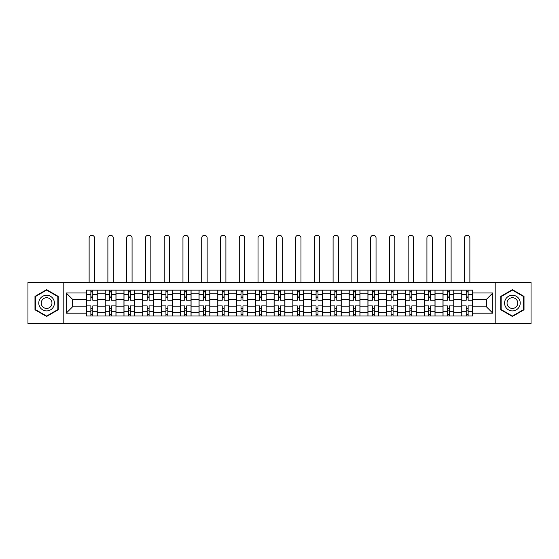 <?xml version="1.0" encoding="UTF-8"?>
<svg xmlns="http://www.w3.org/2000/svg" width="559" height="559" viewBox="0 0 559 559"><rect width="100%" height="100%" fill="white"/><g stroke="black" fill="none" stroke-linecap="round" stroke-linejoin="round"><path stroke-width="0.84" d="M495.197 323.71L531.05 323.71L531.05 282.449L27.95 282.449L27.95 323.71L495.197 323.71L495.197 282.449M105.183 316.01L105.183 293.817L97.245 293.817L97.245 316.01M97.245 293.817L97.245 290.149M105.183 293.817L105.183 290.149M116.013 290.149L116.013 316.01M123.951 316.01L123.951 290.149M134.775 290.149L134.775 316.01M142.72 316.01L142.72 290.149M153.543 290.149L153.543 316.01M161.481 316.01L161.481 290.149M172.312 290.149L172.312 316.01M180.25 316.01L180.25 290.149M191.08 290.149L191.08 316.01M199.018 316.01L199.018 290.149M209.849 290.149L209.849 316.01M217.786 316.01L217.786 290.149M228.61 290.149L228.61 316.01M236.555 316.01L236.555 290.149M247.378 290.149L247.378 316.01M255.316 316.01L255.316 290.149M266.147 290.149L266.147 316.01M274.085 316.01L274.085 290.149M284.915 290.149L284.915 316.01M292.853 316.01L292.853 290.149M303.684 290.149L303.684 316.01M311.622 316.01L311.622 290.149M322.445 290.149L322.445 316.01M330.39 316.01L330.39 290.149M341.214 290.149L341.214 316.01M349.151 316.01L349.151 290.149M359.982 290.149L359.982 316.01M367.92 316.01L367.92 290.149M378.75 290.149L378.75 316.01M386.688 316.01L386.688 290.149M397.519 290.149L397.519 316.01M405.457 316.01L405.457 290.149M416.28 290.149L416.28 316.01M424.225 316.01L424.225 290.149M435.049 290.149L435.049 316.01M442.987 316.01L442.987 290.149M453.817 290.149L453.817 316.01M461.755 316.01L461.755 290.149M461.755 306.807L453.817 306.807M442.987 306.807L435.049 306.807M424.225 306.807L416.28 306.807M405.457 306.807L397.519 306.807M386.688 306.807L378.75 306.807M367.92 306.807L359.982 306.807M349.151 306.807L341.214 306.807M330.39 306.807L322.445 306.807M311.622 306.807L303.684 306.807M292.853 306.807L284.915 306.807M274.085 306.807L266.147 306.807M255.316 306.807L247.378 306.807M236.555 306.807L228.61 306.807M217.786 306.807L209.849 306.807M199.018 306.807L191.08 306.807M180.25 306.807L172.312 306.807M161.481 306.807L153.543 306.807M142.72 306.807L134.775 306.807M123.951 306.807L116.013 306.807M105.183 306.807L97.245 306.807M461.755 299.351L453.817 299.351M442.987 299.351L435.049 299.351M424.225 299.351L416.28 299.351M405.457 299.351L397.519 299.351M386.688 299.351L378.75 299.351M367.92 299.351L359.982 299.351M349.151 299.351L341.214 299.351M330.39 299.351L322.445 299.351M311.622 299.351L303.684 299.351M292.853 299.351L284.915 299.351M274.085 299.351L266.147 299.351M255.316 299.351L247.378 299.351M236.555 299.351L228.61 299.351M217.786 299.351L209.849 299.351M199.018 299.351L191.08 299.351M180.25 299.351L172.312 299.351M161.481 299.351L153.543 299.351M142.72 299.351L134.775 299.351M123.951 299.351L116.013 299.351M105.183 299.351L97.245 299.351M72.579 306.807L86.414 306.807L86.414 299.351L72.579 299.351L72.579 306.807L66.207 313.187L66.207 292.972L86.414 292.972L86.414 299.351M472.586 299.351L472.586 306.807L486.421 306.807L486.421 299.351L472.586 299.351L472.586 290.149L86.414 290.149L86.414 292.972M472.586 292.972L492.793 292.972L492.793 313.187L472.586 313.187L472.586 306.807M86.414 306.807L86.414 316.01L472.586 316.01L472.586 313.187M86.414 313.187L66.207 313.187M63.803 323.71L63.803 282.449M58.206 296.375L46.6 289.674L34.986 296.375L34.986 309.784L46.6 316.485L58.206 309.784L58.206 296.375M524.014 296.375L512.4 289.674L500.794 296.375L500.794 309.784L512.4 316.485L524.014 309.784L524.014 296.375M92.794 314.207L90.865 314.207M90.865 291.952L92.794 291.952M111.562 314.207L109.634 314.207M109.634 291.952L111.562 291.952M130.324 314.207L128.402 314.207M128.402 291.952L130.324 291.952M149.092 314.207L147.171 314.207M147.171 291.952L149.092 291.952M167.861 314.207L165.932 314.207M165.932 291.952L167.861 291.952M186.629 314.207L184.701 314.207M184.701 291.952L186.629 291.952M205.398 314.207L203.469 314.207M203.469 291.952L205.398 291.952M224.159 314.207L222.237 314.207M222.237 291.952L224.159 291.952M242.927 314.207L241.006 314.207M241.006 291.952L242.927 291.952M261.696 314.207L259.767 314.207M259.767 291.952L261.696 291.952M280.464 314.207L278.536 314.207M278.536 291.952L280.464 291.952M299.233 314.207L297.304 314.207M297.304 291.952L299.233 291.952M317.994 314.207L316.073 314.207M316.073 291.952L317.994 291.952M336.763 314.207L334.841 314.207M334.841 291.952L336.763 291.952M355.531 314.207L353.602 314.207M353.602 291.952L355.531 291.952M374.299 314.207L372.371 314.207M372.371 291.952L374.299 291.952M393.068 314.207L391.139 314.207M391.139 291.952L393.068 291.952M411.829 314.207L409.908 314.207M409.908 291.952L411.829 291.952M430.598 314.207L428.676 314.207M428.676 291.952L430.598 291.952M449.366 314.207L447.438 314.207M447.438 291.952L449.366 291.952M468.135 314.207L466.206 314.207M466.206 291.952L468.135 291.952M66.207 292.972L72.579 299.351M486.421 306.807L492.793 313.187M486.421 299.351L492.793 292.972M97.182 316.01L97.182 300.253L92.794 300.253L92.794 290.149M90.865 290.149L90.865 300.253L86.477 300.253L86.477 290.149M94.534 282.449L94.534 237.994A2.704 2.704 0 0 0 91.83 235.29A2.704 2.704 0 0 0 89.126 237.994L89.126 282.449M97.182 300.253L97.182 290.149M86.477 316.01L86.477 305.906L90.865 305.906L90.865 316.01M92.794 316.01L92.794 305.906L97.182 305.906M90.865 297.605L92.794 297.605M86.477 305.906L86.477 300.253M92.794 308.554L90.865 308.554M92.794 314.444L90.865 314.444M90.865 310.119L92.794 310.119M92.794 296.039L90.865 296.039M90.865 291.707L92.794 291.707M39.822 306.989A7.819 7.819 0 0 0 50.506 309.854A7.819 7.819 0 0 0 53.371 299.17A7.819 7.819 0 0 0 42.687 296.305A7.819 7.819 0 0 0 39.822 306.989M41.96 305.759A5.352 5.352 0 0 0 49.276 307.716A5.352 5.352 0 0 0 51.232 300.4A5.352 5.352 0 0 0 43.923 298.443A5.352 5.352 0 0 0 41.96 305.759M46.6 290.093L57.843 296.584L57.843 309.574L46.6 316.066L35.35 309.574L35.35 296.584L46.6 290.093M505.629 306.989A7.819 7.819 0 0 0 516.313 309.854A7.819 7.819 0 0 0 519.178 299.17A7.819 7.819 0 0 0 508.494 296.305A7.819 7.819 0 0 0 505.629 306.989M507.768 305.759A5.352 5.352 0 0 0 515.077 307.716A5.352 5.352 0 0 0 517.04 300.4A5.352 5.352 0 0 0 509.724 298.443A5.352 5.352 0 0 0 507.768 305.759M512.4 290.093L523.65 296.584L523.65 309.574L512.4 316.066L501.157 309.574L501.157 296.584L512.4 290.093M115.951 316.01L115.951 300.253L111.562 300.253L111.562 290.149M109.634 290.149L109.634 300.253L105.246 300.253L105.246 290.149M113.302 282.449L113.302 237.994A2.704 2.704 0 0 0 110.598 235.29A2.704 2.704 0 0 0 107.887 237.994L107.887 282.449M115.951 300.253L115.951 290.149M105.246 316.01L105.246 305.906L109.634 305.906L109.634 316.01M111.562 316.01L111.562 305.906L115.951 305.906M109.634 297.605L111.562 297.605M105.246 305.906L105.246 300.253M111.562 308.554L109.634 308.554M111.562 314.444L109.634 314.444M109.634 310.119L111.562 310.119M111.562 296.039L109.634 296.039M109.634 291.707L111.562 291.707M134.719 316.01L134.719 300.253L130.324 300.253L130.324 290.149M128.402 290.149L128.402 300.253L124.007 300.253L124.007 290.149M132.071 282.449L132.071 237.994A2.704 2.704 0 0 0 129.367 235.29A2.704 2.704 0 0 0 126.655 237.994L126.655 282.449M134.719 300.253L134.719 290.149M124.007 316.01L124.007 305.906L128.402 305.906L128.402 316.01M130.324 316.01L130.324 305.906L134.719 305.906M128.402 297.605L130.324 297.605M124.007 305.906L124.007 300.253M130.324 308.554L128.402 308.554M130.324 314.444L128.402 314.444M128.402 310.119L130.324 310.119M130.324 296.039L128.402 296.039M128.402 291.707L130.324 291.707M153.487 316.01L153.487 300.253L149.092 300.253L149.092 290.149M147.171 290.149L147.171 300.253L142.776 300.253L142.776 290.149M150.839 282.449L150.839 237.994A2.704 2.704 0 0 0 148.128 235.29A2.704 2.704 0 0 0 145.424 237.994L145.424 282.449M153.487 300.253L153.487 290.149M142.776 316.01L142.776 305.906L147.171 305.906L147.171 316.01M149.092 316.01L149.092 305.906L153.487 305.906M147.171 297.605L149.092 297.605M142.776 305.906L142.776 300.253M149.092 308.554L147.171 308.554M149.092 314.444L147.171 314.444M147.171 310.119L149.092 310.119M149.092 296.039L147.171 296.039M147.171 291.707L149.092 291.707M172.249 316.01L172.249 300.253L167.861 300.253L167.861 290.149M165.932 290.149L165.932 300.253L161.544 300.253L161.544 290.149M169.608 282.449L169.608 237.994A2.704 2.704 0 0 0 166.896 235.29A2.704 2.704 0 0 0 164.192 237.994L164.192 282.449M172.249 300.253L172.249 290.149M161.544 316.01L161.544 305.906L165.932 305.906L165.932 316.01M167.861 316.01L167.861 305.906L172.249 305.906M165.932 297.605L167.861 297.605M161.544 305.906L161.544 300.253M167.861 308.554L165.932 308.554M167.861 314.444L165.932 314.444M165.932 310.119L167.861 310.119M167.861 296.039L165.932 296.039M165.932 291.707L167.861 291.707M191.017 316.01L191.017 300.253L186.629 300.253L186.629 290.149M184.701 290.149L184.701 300.253L180.312 300.253L180.312 290.149M188.369 282.449L188.369 237.994A2.704 2.704 0 0 0 185.665 235.29A2.704 2.704 0 0 0 182.961 237.994L182.961 282.449M191.017 300.253L191.017 290.149M180.312 316.01L180.312 305.906L184.701 305.906L184.701 316.01M186.629 316.01L186.629 305.906L191.017 305.906M184.701 297.605L186.629 297.605M180.312 305.906L180.312 300.253M186.629 308.554L184.701 308.554M186.629 314.444L184.701 314.444M184.701 310.119L186.629 310.119M186.629 296.039L184.701 296.039M184.701 291.707L186.629 291.707M209.786 316.01L209.786 300.253L205.398 300.253L205.398 290.149M203.469 290.149L203.469 300.253L199.081 300.253L199.081 290.149M207.137 282.449L207.137 237.994A2.704 2.704 0 0 0 204.433 235.29A2.704 2.704 0 0 0 201.722 237.994L201.722 282.449M209.786 300.253L209.786 290.149M199.081 316.01L199.081 305.906L203.469 305.906L203.469 316.01M205.398 316.01L205.398 305.906L209.786 305.906M203.469 297.605L205.398 297.605M199.081 305.906L199.081 300.253M205.398 308.554L203.469 308.554M205.398 314.444L203.469 314.444M203.469 310.119L205.398 310.119M205.398 296.039L203.469 296.039M203.469 291.707L205.398 291.707M228.554 316.01L228.554 300.253L224.159 300.253L224.159 290.149M222.237 290.149L222.237 300.253L217.842 300.253L217.842 290.149M225.906 282.449L225.906 237.994A2.704 2.704 0 0 0 223.202 235.29A2.704 2.704 0 0 0 220.491 237.994L220.491 282.449M228.554 300.253L228.554 290.149M217.842 316.01L217.842 305.906L222.237 305.906L222.237 316.01M224.159 316.01L224.159 305.906L228.554 305.906M222.237 297.605L224.159 297.605M217.842 305.906L217.842 300.253M224.159 308.554L222.237 308.554M224.159 314.444L222.237 314.444M222.237 310.119L224.159 310.119M224.159 296.039L222.237 296.039M222.237 291.707L224.159 291.707M247.323 316.01L247.323 300.253L242.927 300.253L242.927 290.149M241.006 290.149L241.006 300.253L236.611 300.253L236.611 290.149M244.674 282.449L244.674 237.994A2.704 2.704 0 0 0 241.963 235.29A2.704 2.704 0 0 0 239.259 237.994L239.259 282.449M247.323 300.253L247.323 290.149M236.611 316.01L236.611 305.906L241.006 305.906L241.006 316.01M242.927 316.01L242.927 305.906L247.323 305.906M241.006 297.605L242.927 297.605M236.611 305.906L236.611 300.253M242.927 308.554L241.006 308.554M242.927 314.444L241.006 314.444M241.006 310.119L242.927 310.119M242.927 296.039L241.006 296.039M241.006 291.707L242.927 291.707M266.084 316.01L266.084 300.253L261.696 300.253L261.696 290.149M259.767 290.149L259.767 300.253L255.379 300.253L255.379 290.149M263.443 282.449L263.443 237.994A2.704 2.704 0 0 0 260.732 235.29A2.704 2.704 0 0 0 258.027 237.994L258.027 282.449M266.084 300.253L266.084 290.149M255.379 316.01L255.379 305.906L259.767 305.906L259.767 316.01M261.696 316.01L261.696 305.906L266.084 305.906M259.767 297.605L261.696 297.605M255.379 305.906L255.379 300.253M261.696 308.554L259.767 308.554M261.696 314.444L259.767 314.444M259.767 310.119L261.696 310.119M261.696 296.039L259.767 296.039M259.767 291.707L261.696 291.707M284.852 316.01L284.852 300.253L280.464 300.253L280.464 290.149M278.536 290.149L278.536 300.253L274.148 300.253L274.148 290.149M282.204 282.449L282.204 237.994A2.704 2.704 0 0 0 279.5 235.29A2.704 2.704 0 0 0 276.796 237.994L276.796 282.449M284.852 300.253L284.852 290.149M274.148 316.01L274.148 305.906L278.536 305.906L278.536 316.01M280.464 316.01L280.464 305.906L284.852 305.906M278.536 297.605L280.464 297.605M274.148 305.906L274.148 300.253M280.464 308.554L278.536 308.554M280.464 314.444L278.536 314.444M278.536 310.119L280.464 310.119M280.464 296.039L278.536 296.039M278.536 291.707L280.464 291.707M303.621 316.01L303.621 300.253L299.233 300.253L299.233 290.149M297.304 290.149L297.304 300.253L292.916 300.253L292.916 290.149M300.973 282.449L300.973 237.994A2.704 2.704 0 0 0 298.268 235.29A2.704 2.704 0 0 0 295.557 237.994L295.557 282.449M303.621 300.253L303.621 290.149M292.916 316.01L292.916 305.906L297.304 305.906L297.304 316.01M299.233 316.01L299.233 305.906L303.621 305.906M297.304 297.605L299.233 297.605M292.916 305.906L292.916 300.253M299.233 308.554L297.304 308.554M299.233 314.444L297.304 314.444M297.304 310.119L299.233 310.119M299.233 296.039L297.304 296.039M297.304 291.707L299.233 291.707M322.389 316.01L322.389 300.253L317.994 300.253L317.994 290.149M316.073 290.149L316.073 300.253L311.677 300.253L311.677 290.149M319.741 282.449L319.741 237.994A2.704 2.704 0 0 0 317.037 235.29A2.704 2.704 0 0 0 314.326 237.994L314.326 282.449M322.389 300.253L322.389 290.149M311.677 316.01L311.677 305.906L316.073 305.906L316.073 316.01M317.994 316.01L317.994 305.906L322.389 305.906M316.073 297.605L317.994 297.605M311.677 305.906L311.677 300.253M317.994 308.554L316.073 308.554M317.994 314.444L316.073 314.444M316.073 310.119L317.994 310.119M317.994 296.039L316.073 296.039M316.073 291.707L317.994 291.707M341.158 316.01L341.158 300.253L336.763 300.253L336.763 290.149M334.841 290.149L334.841 300.253L330.446 300.253L330.446 290.149M338.509 282.449L338.509 237.994A2.704 2.704 0 0 0 335.798 235.29A2.704 2.704 0 0 0 333.094 237.994L333.094 282.449M341.158 300.253L341.158 290.149M330.446 316.01L330.446 305.906L334.841 305.906L334.841 316.01M336.763 316.01L336.763 305.906L341.158 305.906M334.841 297.605L336.763 297.605M330.446 305.906L330.446 300.253M336.763 308.554L334.841 308.554M336.763 314.444L334.841 314.444M334.841 310.119L336.763 310.119M336.763 296.039L334.841 296.039M334.841 291.707L336.763 291.707M359.919 316.01L359.919 300.253L355.531 300.253L355.531 290.149M353.602 290.149L353.602 300.253L349.214 300.253L349.214 290.149M357.278 282.449L357.278 237.994A2.704 2.704 0 0 0 354.567 235.29A2.704 2.704 0 0 0 351.863 237.994L351.863 282.449M359.919 300.253L359.919 290.149M349.214 316.01L349.214 305.906L353.602 305.906L353.602 316.01M355.531 316.01L355.531 305.906L359.919 305.906M353.602 297.605L355.531 297.605M349.214 305.906L349.214 300.253M355.531 308.554L353.602 308.554M355.531 314.444L353.602 314.444M353.602 310.119L355.531 310.119M355.531 296.039L353.602 296.039M353.602 291.707L355.531 291.707M378.688 316.01L378.688 300.253L374.299 300.253L374.299 290.149M372.371 290.149L372.371 300.253L367.983 300.253L367.983 290.149M376.039 282.449L376.039 237.994A2.704 2.704 0 0 0 373.335 235.29A2.704 2.704 0 0 0 370.631 237.994L370.631 282.449M378.688 300.253L378.688 290.149M367.983 316.01L367.983 305.906L372.371 305.906L372.371 316.01M374.299 316.01L374.299 305.906L378.688 305.906M372.371 297.605L374.299 297.605M367.983 305.906L367.983 300.253M374.299 308.554L372.371 308.554M374.299 314.444L372.371 314.444M372.371 310.119L374.299 310.119M374.299 296.039L372.371 296.039M372.371 291.707L374.299 291.707M397.456 316.01L397.456 300.253L393.068 300.253L393.068 290.149M391.139 290.149L391.139 300.253L386.751 300.253L386.751 290.149M394.808 282.449L394.808 237.994A2.704 2.704 0 0 0 392.104 235.29A2.704 2.704 0 0 0 389.392 237.994L389.392 282.449M397.456 300.253L397.456 290.149M386.751 316.01L386.751 305.906L391.139 305.906L391.139 316.01M393.068 316.01L393.068 305.906L397.456 305.906M391.139 297.605L393.068 297.605M386.751 305.906L386.751 300.253M393.068 308.554L391.139 308.554M393.068 314.444L391.139 314.444M391.139 310.119L393.068 310.119M393.068 296.039L391.139 296.039M391.139 291.707L393.068 291.707M416.224 316.01L416.224 300.253L411.829 300.253L411.829 290.149M409.908 290.149L409.908 300.253L405.513 300.253L405.513 290.149M413.576 282.449L413.576 237.994A2.704 2.704 0 0 0 410.872 235.29A2.704 2.704 0 0 0 408.161 237.994L408.161 282.449M416.224 300.253L416.224 290.149M405.513 316.01L405.513 305.906L409.908 305.906L409.908 316.01M411.829 316.01L411.829 305.906L416.224 305.906M409.908 297.605L411.829 297.605M405.513 305.906L405.513 300.253M411.829 308.554L409.908 308.554M411.829 314.444L409.908 314.444M409.908 310.119L411.829 310.119M411.829 296.039L409.908 296.039M409.908 291.707L411.829 291.707M434.993 316.01L434.993 300.253L430.598 300.253L430.598 290.149M428.676 290.149L428.676 300.253L424.281 300.253L424.281 290.149M432.345 282.449L432.345 237.994A2.704 2.704 0 0 0 429.633 235.29A2.704 2.704 0 0 0 426.929 237.994L426.929 282.449M434.993 300.253L434.993 290.149M424.281 316.01L424.281 305.906L428.676 305.906L428.676 316.01M430.598 316.01L430.598 305.906L434.993 305.906M428.676 297.605L430.598 297.605M424.281 305.906L424.281 300.253M430.598 308.554L428.676 308.554M430.598 314.444L428.676 314.444M428.676 310.119L430.598 310.119M430.598 296.039L428.676 296.039M428.676 291.707L430.598 291.707M453.754 316.01L453.754 300.253L449.366 300.253L449.366 290.149M447.438 290.149L447.438 300.253L443.049 300.253L443.049 290.149M451.113 282.449L451.113 237.994A2.704 2.704 0 0 0 448.402 235.29A2.704 2.704 0 0 0 445.698 237.994L445.698 282.449M453.754 300.253L453.754 290.149M443.049 316.01L443.049 305.906L447.438 305.906L447.438 316.01M449.366 316.01L449.366 305.906L453.754 305.906M447.438 297.605L449.366 297.605M443.049 305.906L443.049 300.253M449.366 308.554L447.438 308.554M449.366 314.444L447.438 314.444M447.438 310.119L449.366 310.119M449.366 296.039L447.438 296.039M447.438 291.707L449.366 291.707M472.523 316.01L472.523 300.253L468.135 300.253L468.135 290.149M466.206 290.149L466.206 300.253L461.818 300.253L461.818 290.149M469.874 282.449L469.874 237.994A2.704 2.704 0 0 0 467.17 235.29A2.704 2.704 0 0 0 464.466 237.994L464.466 282.449M472.523 300.253L472.523 290.149M461.818 316.01L461.818 305.906L466.206 305.906L466.206 316.01M468.135 316.01L468.135 305.906L472.523 305.906M466.206 297.605L468.135 297.605M461.818 305.906L461.818 300.253M468.135 308.554L466.206 308.554M468.135 314.444L466.206 314.444M466.206 310.119L468.135 310.119M468.135 296.039L466.206 296.039M466.206 291.707L468.135 291.707M442.987 293.817L435.049 293.817M424.225 293.817L416.28 293.817M405.457 293.817L397.519 293.817M386.688 293.817L378.75 293.817M367.92 293.817L359.982 293.817M349.151 293.817L341.214 293.817M330.39 293.817L322.445 293.817M311.622 293.817L303.684 293.817M292.853 293.817L284.915 293.817M274.085 293.817L266.147 293.817M255.316 293.817L247.378 293.817M236.555 293.817L228.61 293.817M217.786 293.817L209.849 293.817M199.018 293.817L191.08 293.817M180.25 293.817L172.312 293.817M161.481 293.817L153.543 293.817M142.72 293.817L134.775 293.817M123.951 293.817L116.013 293.817M461.755 293.817L453.817 293.817M442.987 312.341L435.049 312.341M424.225 312.341L416.28 312.341M405.457 312.341L397.519 312.341M386.688 312.341L378.75 312.341M367.92 312.341L359.982 312.341M349.151 312.341L341.214 312.341M330.39 312.341L322.445 312.341M311.622 312.341L303.684 312.341M292.853 312.341L284.915 312.341M274.085 312.341L266.147 312.341M255.316 312.341L247.378 312.341M236.555 312.341L228.61 312.341M217.786 312.341L209.849 312.341M199.018 312.341L191.08 312.341M180.25 312.341L172.312 312.341M161.481 312.341L153.543 312.341M142.72 312.341L134.775 312.341M123.951 312.341L116.013 312.341M105.183 312.341L97.245 312.341M461.755 312.341L453.817 312.341M97.182 294.3L92.794 294.3M90.865 294.3L86.477 294.3M90.865 294.46L86.477 294.46M90.865 311.698L86.477 311.698M90.865 311.859L86.477 311.859M97.182 311.859L92.794 311.859M97.182 294.46L92.794 294.46M97.182 311.698L92.794 311.698M115.951 294.3L111.562 294.3M109.634 294.3L105.246 294.3M109.634 294.46L105.246 294.46M109.634 311.698L105.246 311.698M109.634 311.859L105.246 311.859M115.951 311.859L111.562 311.859M115.951 294.46L111.562 294.46M115.951 311.698L111.562 311.698M134.719 294.3L130.324 294.3M128.402 294.3L124.007 294.3M128.402 294.46L124.007 294.46M128.402 311.698L124.007 311.698M128.402 311.859L124.007 311.859M134.719 311.859L130.324 311.859M134.719 294.46L130.324 294.46M134.719 311.698L130.324 311.698M153.487 294.3L149.092 294.3M147.171 294.3L142.776 294.3M147.171 294.46L142.776 294.46M147.171 311.698L142.776 311.698M147.171 311.859L142.776 311.859M153.487 311.859L149.092 311.859M153.487 294.46L149.092 294.46M153.487 311.698L149.092 311.698M172.249 294.3L167.861 294.3M165.932 294.3L161.544 294.3M165.932 294.46L161.544 294.46M165.932 311.698L161.544 311.698M165.932 311.859L161.544 311.859M172.249 311.859L167.861 311.859M172.249 294.46L167.861 294.46M172.249 311.698L167.861 311.698M191.017 294.3L186.629 294.3M184.701 294.3L180.312 294.3M184.701 294.46L180.312 294.46M184.701 311.698L180.312 311.698M184.701 311.859L180.312 311.859M191.017 311.859L186.629 311.859M191.017 294.46L186.629 294.46M191.017 311.698L186.629 311.698M209.786 294.3L205.398 294.3M203.469 294.3L199.081 294.3M203.469 294.46L199.081 294.46M203.469 311.698L199.081 311.698M203.469 311.859L199.081 311.859M209.786 311.859L205.398 311.859M209.786 294.46L205.398 294.46M209.786 311.698L205.398 311.698M228.554 294.3L224.159 294.3M222.237 294.3L217.842 294.3M222.237 294.46L217.842 294.46M222.237 311.698L217.842 311.698M222.237 311.859L217.842 311.859M228.554 311.859L224.159 311.859M228.554 294.46L224.159 294.46M228.554 311.698L224.159 311.698M247.323 294.3L242.927 294.3M241.006 294.3L236.611 294.3M241.006 294.46L236.611 294.46M241.006 311.698L236.611 311.698M241.006 311.859L236.611 311.859M247.323 311.859L242.927 311.859M247.323 294.46L242.927 294.46M247.323 311.698L242.927 311.698M266.084 294.3L261.696 294.3M259.767 294.3L255.379 294.3M259.767 294.46L255.379 294.46M259.767 311.698L255.379 311.698M259.767 311.859L255.379 311.859M266.084 311.859L261.696 311.859M266.084 294.46L261.696 294.46M266.084 311.698L261.696 311.698M284.852 294.3L280.464 294.3M278.536 294.3L274.148 294.3M278.536 294.46L274.148 294.46M278.536 311.698L274.148 311.698M278.536 311.859L274.148 311.859M284.852 311.859L280.464 311.859M284.852 294.46L280.464 294.46M284.852 311.698L280.464 311.698M303.621 294.3L299.233 294.3M297.304 294.3L292.916 294.3M297.304 294.46L292.916 294.46M297.304 311.698L292.916 311.698M297.304 311.859L292.916 311.859M303.621 311.859L299.233 311.859M303.621 294.46L299.233 294.46M303.621 311.698L299.233 311.698M322.389 294.3L317.994 294.3M316.073 294.3L311.677 294.3M316.073 294.46L311.677 294.46M316.073 311.698L311.677 311.698M316.073 311.859L311.677 311.859M322.389 311.859L317.994 311.859M322.389 294.46L317.994 294.46M322.389 311.698L317.994 311.698M341.158 294.3L336.763 294.3M334.841 294.3L330.446 294.3M334.841 294.46L330.446 294.46M334.841 311.698L330.446 311.698M334.841 311.859L330.446 311.859M341.158 311.859L336.763 311.859M341.158 294.46L336.763 294.46M341.158 311.698L336.763 311.698M359.919 294.3L355.531 294.3M353.602 294.3L349.214 294.3M353.602 294.46L349.214 294.46M353.602 311.698L349.214 311.698M353.602 311.859L349.214 311.859M359.919 311.859L355.531 311.859M359.919 294.46L355.531 294.46M359.919 311.698L355.531 311.698M378.688 294.3L374.299 294.3M372.371 294.3L367.983 294.3M372.371 294.46L367.983 294.46M372.371 311.698L367.983 311.698M372.371 311.859L367.983 311.859M378.688 311.859L374.299 311.859M378.688 294.46L374.299 294.46M378.688 311.698L374.299 311.698M397.456 294.3L393.068 294.3M391.139 294.3L386.751 294.3M391.139 294.46L386.751 294.46M391.139 311.698L386.751 311.698M391.139 311.859L386.751 311.859M397.456 311.859L393.068 311.859M397.456 294.46L393.068 294.46M397.456 311.698L393.068 311.698M416.224 294.3L411.829 294.3M409.908 294.3L405.513 294.3M409.908 294.46L405.513 294.46M409.908 311.698L405.513 311.698M409.908 311.859L405.513 311.859M416.224 311.859L411.829 311.859M416.224 294.46L411.829 294.46M416.224 311.698L411.829 311.698M434.993 294.3L430.598 294.3M428.676 294.3L424.281 294.3M428.676 294.46L424.281 294.46M428.676 311.698L424.281 311.698M428.676 311.859L424.281 311.859M434.993 311.859L430.598 311.859M434.993 294.46L430.598 294.46M434.993 311.698L430.598 311.698M453.754 294.3L449.366 294.3M447.438 294.3L443.049 294.3M447.438 294.46L443.049 294.46M447.438 311.698L443.049 311.698M447.438 311.859L443.049 311.859M453.754 311.859L449.366 311.859M453.754 294.46L449.366 294.46M453.754 311.698L449.366 311.698M472.523 294.3L468.135 294.3M466.206 294.3L461.818 294.3M466.206 294.46L461.818 294.46M466.206 311.698L461.818 311.698M466.206 311.859L461.818 311.859M472.523 311.859L468.135 311.859M472.523 294.46L468.135 294.46M472.523 311.698L468.135 311.698"/></g></svg>
